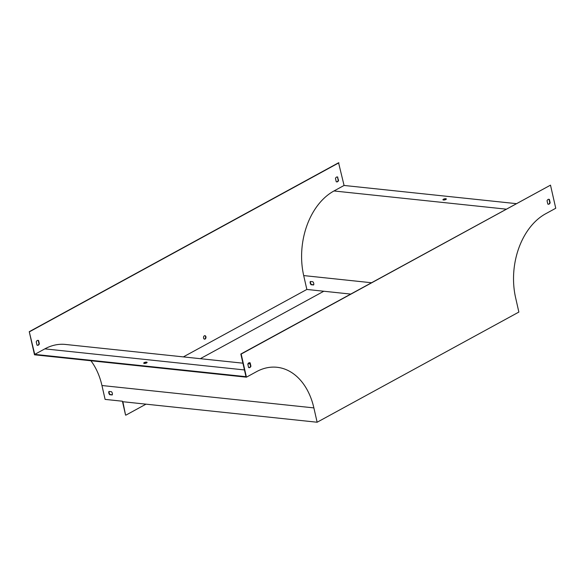 <?xml version="1.0" encoding="UTF-8"?>
<svg xmlns="http://www.w3.org/2000/svg" width="585" height="585" viewBox="0 0 585 585"><rect width="100%" height="100%" fill="white"/><g stroke="black" fill="none" stroke-linecap="round" stroke-linejoin="round"><path stroke-width="0.88" d="M246.431 377.179L34.5 354.802L29.25 331.688L34.749 354.378L245.978 376.674L240.83 354.027L550.5 185.145L241.181 354.064L246.431 377.179L256.522 371.665A64.847 45.535 -84 0 1 276.983 367.278A64.847 45.535 -84 0 1 313.882 407.899L317.136 422.231L122.865 401.719L125.563 415.094L122.411 401.222L105.103 399.394L101.951 385.522A64.847 45.535 -84 0 0 90.924 360.762M146.989 362.656A1.748 0.541 -12.8 0 0 144.276 363.102A1.748 0.541 -12.8 0 0 143.925 363.351M242.907 363.183L65.454 344.448A65.344 45.886 96 0 0 44.833 348.872L34.749 354.378M144.232 363.417A1.748 0.541 -12.8 0 0 146.133 363.124A1.748 0.541 -12.8 0 0 147.106 362.386A1.748 0.541 -12.8 0 0 145.987 362.13A1.748 0.541 -12.8 0 0 144.173 362.642A1.748 0.541 -12.8 0 0 143.705 363.161A1.748 0.541 -12.8 0 0 144.232 363.417M548.693 199.28A2.494 1.748 -84 0 1 549.052 199.434L549.805 202.739A2.494 1.748 -84 0 1 548.167 204.216M248.939 367.629A2.494 1.748 96 0 0 250.577 366.144L249.824 362.846A2.494 1.748 96 0 0 249.459 362.693M550.5 185.145L555.75 208.26L545.666 213.766A64.847 45.535 -84 0 0 515.612 297.736L518.866 312.068L317.136 422.231M547.055 200.757L547.801 204.063A2.494 1.748 96 0 0 548.342 204.245A2.494 1.748 96 0 0 550.156 202.776L549.41 199.47A2.494 1.748 96 0 0 548.869 199.288A2.494 1.748 96 0 0 547.055 200.757M247.828 364.17A2.494 1.748 -84 0 1 249.641 362.693A2.494 1.748 -84 0 1 250.175 362.883L250.928 366.188A2.494 1.748 -84 0 1 249.115 367.658A2.494 1.748 -84 0 1 248.574 367.468L247.828 364.17M183.354 356.894L306.847 289.451L303.695 275.579A65.344 45.886 96 0 1 333.976 190.966L344.068 185.46L338.569 162.769L29.25 331.688M204.75 335.68A1.748 1.228 -84 0 1 205.606 337.508A1.748 1.228 -84 0 1 204.384 339.117M336.587 181.876A2.494 1.748 96 0 0 338.225 180.399L337.479 177.101A2.494 1.748 96 0 0 337.114 176.941M37.879 340.353A2.494 1.748 -84 0 1 38.244 340.507L38.998 343.812A2.494 1.748 -84 0 1 37.36 345.289M338.92 162.805L29.601 331.724M205.92 336.77A1.748 1.228 -84 0 1 204.56 339.154A1.748 1.228 -84 0 1 203.565 338.057A1.748 1.228 -84 0 1 204.925 335.68A1.748 1.228 -84 0 1 205.92 336.77M337.83 177.138A2.494 1.748 96 0 0 337.289 176.948A2.494 1.748 96 0 0 335.476 178.418L336.229 181.723A2.494 1.748 96 0 0 336.763 181.906A2.494 1.748 96 0 0 338.576 180.436L337.479 177.101M36.994 345.135L36.248 341.83A2.494 1.748 -84 0 1 38.062 340.36A2.494 1.748 -84 0 1 38.603 340.543L39.349 343.848A2.494 1.748 -84 0 1 37.535 345.318A2.494 1.748 -84 0 1 36.994 345.135M306.847 289.451L350.612 294.072M112.218 394.955L109.695 394.692A2.494 1.594 61.4 0 1 108.964 391.453L111.486 391.723A2.494 1.594 61.4 0 1 112.218 394.955M313.706 284.771L311.425 284.529A2.494 1.594 61.4 0 1 310.591 281.502M443.159 199.938A1.748 0.541 167.2 0 1 443.503 199.697A1.748 0.541 167.2 0 1 446.223 199.244M344.068 185.46L516.219 203.631M313.611 284.975L311.088 284.712A2.494 1.594 61.4 0 1 310.35 281.473L312.873 281.743A2.494 1.594 61.4 0 1 313.611 284.975M443.401 199.229A1.748 0.541 -12.8 0 0 442.933 199.748A1.748 0.541 -12.8 0 0 444.754 199.894A1.748 0.541 -12.8 0 0 446.34 198.973A1.748 0.541 -12.8 0 0 445.214 198.724A1.748 0.541 -12.8 0 0 443.401 199.229M112.313 394.751L110.031 394.509A2.494 1.594 61.4 0 1 109.198 391.482M200.304 358.685L323.798 291.242M145.994 404.162L125.914 415.131M44.833 348.872L244.442 369.939M313.882 407.899L101.951 385.522M303.695 275.579L371.38 282.73M333.976 190.966L506.127 209.145M248.033 363.724L250.073 363.936"/></g></svg>
